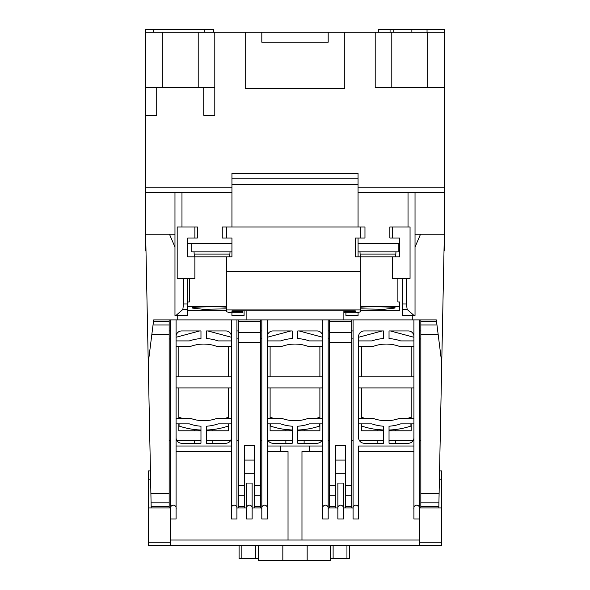 <?xml version="1.0" encoding="UTF-8"?>
<svg xmlns="http://www.w3.org/2000/svg" width="590" height="590" viewBox="0 0 590 590"><rect width="100%" height="100%" fill="white"/><g stroke="black" fill="none" stroke-linecap="round" stroke-linejoin="round"><path stroke-width="0.89" d="M378.323 32.266L378.323 29.5L444.344 29.5L444.344 192.672L415.028 192.672L415.028 234.156L444.344 234.156L444.174 242.453M393.176 32.266L393.176 29.5M174.972 234.156L174.972 192.672L145.656 192.672L145.656 234.156L174.972 234.156L174.972 315.466L187.672 315.466L187.672 278.406M444.344 250.75L444.344 242.453M439.108 493.27L420.832 493.27L420.832 502.85L438.916 502.85L444.344 234.156L444.344 192.672M402.328 278.406L402.328 315.466L415.028 315.466L415.028 234.156M345.91 312.7L345.91 315.466L358.078 315.466L358.078 312.11M231.922 312.7L231.922 315.466L244.09 315.466L244.09 310.842M145.656 192.672L145.656 32.266L444.344 32.266M153.496 32.266L153.496 29.5L145.656 29.5L145.656 32.266M145.656 250.75L145.656 234.156L169.441 234.156L174.972 247.063M427.75 32.266L427.75 87.578L444.344 87.578M427.75 87.578L375.203 87.578L375.203 32.266M156.719 87.578L156.719 115.234L145.656 115.234M344.781 32.266L344.781 88.684L245.219 88.684L245.219 32.266M198.203 32.266L198.203 87.578L214.797 87.578L214.797 115.234L203.734 115.234L203.734 87.578M358.056 192.672L415.028 192.672M414.018 315.466L407.159 309.477L406.481 303.983L406.481 278.406M408.029 226.966L408.029 192.672M399.541 243.559L358.078 243.559L358.078 256.834M231.944 226.966L231.944 173.312L358.056 173.312L358.056 226.966M358.056 238.028L358.078 243.559M231.922 256.834L231.944 238.028L222.26 238.028L222.26 226.966L226.413 226.966L226.413 238.028M187.694 243.559L231.922 243.559M174.972 192.672L181.971 192.672L181.971 226.966M183.52 278.406L183.52 303.983L182.841 309.477L175.982 315.466M181.971 192.672L231.944 192.672M153.496 29.5L213.41 29.5L213.41 32.266M145.656 87.578L162.25 87.578L162.25 32.266M198.203 87.578L162.25 87.578M390.071 32.266L390.071 29.5M328.188 32.266L328.188 42.222L261.812 42.222L261.812 32.266M214.797 87.578L214.797 32.266M204.192 32.266L204.192 29.5M427.042 32.266L427.042 29.5M411.864 29.5L411.864 32.266M358.056 178.844L231.944 178.844M360.822 307.279C366.914 306.203 398.766 306.947 394.835 308.069L384.09 309.285L360.822 308.858M194.884 256.834L194.884 278.406L177.184 278.406L177.184 226.966L194.884 226.966L194.884 238.028L187.694 238.028L187.694 256.834L226.413 256.834L226.413 311.719L229.812 312.7L242.453 312.7L242.453 311.468L231.944 311.468L231.944 310.842L355.291 310.842L355.291 311.468L344.781 311.468L344.781 312.7L357.422 312.7L360.822 311.719L360.822 256.834L355.291 256.834L355.291 238.028L360.822 238.028L360.822 226.966L226.413 226.966M229.812 312.7L229.812 312.317M226.413 307.279C220.321 306.203 188.468 306.947 192.392 308.069L203.144 309.285L226.413 308.858M231.944 238.028L231.944 256.834L226.413 256.834M226.413 271.216L360.822 271.216M360.822 238.028L364.967 238.028L364.967 226.966L360.822 226.966M226.413 309.934L360.822 309.934M392.35 238.028L392.35 226.966L389.857 226.966L389.857 238.028L399.541 238.028L399.541 256.834L360.822 256.834M360.822 306.402L399.541 306.402L399.541 301.962L397.881 301.962L397.881 278.406M360.822 310.355L399.541 310.355L399.541 306.402M226.413 306.402L187.694 306.402L187.694 301.962L189.353 301.962L189.353 278.406M226.413 310.355L187.694 310.355L187.694 306.402M231.944 311.468L231.944 310.842M355.291 311.468L355.291 310.842M392.35 256.834L392.35 278.406L410.05 278.406L410.05 226.966L392.35 226.966M344.781 310.842L344.781 311.468M242.453 310.842L242.453 311.468M194.884 226.966L197.37 226.966L197.37 238.028L194.884 238.028M194.663 256.834A11.062 11.062 0 0 1 194.169 254.098L194.051 251.856M229.399 256.834A11.062 11.062 0 0 0 229.894 254.098L230.012 251.856M231.922 251.856L191.839 251.856L191.839 243.559M360.601 256.834A11.062 11.062 0 0 1 360.106 254.098L359.989 251.856M395.337 256.834A11.062 11.062 0 0 0 395.831 254.098L395.949 251.856M398.154 243.559L398.154 251.856L358.078 251.856M438.916 502.85L438.842 506.471L420.832 506.471L420.832 507.953L419.453 507.953L419.453 519.016L413.922 519.016L413.922 509.436L413.922 519.016M419.453 545.566L419.453 540.034L170.547 540.034L170.547 545.566L441.578 545.566L441.578 507.953L438.812 507.953L438.842 506.471M415.028 247.063L420.559 234.156L444.344 234.156M412.263 315.466L412.263 319.891M420.832 321.373L436.512 321.373L436.32 319.891L420.832 319.891L420.832 334.574L438.178 334.574L436.969 324.994L420.832 324.994M436.512 321.373L436.969 324.994M441.74 362.88L438.178 334.574M420.832 493.27L420.832 334.574M438.812 507.953L420.832 507.953M358.609 519.016L358.609 451.534L358.609 519.016L353.078 519.016L353.078 507.953L343.395 507.953L343.395 519.016L337.864 519.016L337.864 507.953L328.188 507.953L328.188 519.016L322.656 519.016L322.656 509.436L322.656 519.016M261.812 519.016L261.812 509.436C260.832 503.749 268.325 503.749 267.344 509.436L267.344 519.016L261.812 519.016L261.812 507.953L254.342 507.953L254.342 445.605L244.385 445.605L244.385 485.6L238.301 485.6L238.301 507.953L236.922 507.953L236.922 519.016L231.391 519.016L231.391 509.436C230.41 503.749 237.903 503.749 236.922 509.436L236.922 319.891L238.301 319.891L238.301 485.6M254.342 507.953L252.137 507.953L252.137 519.016L246.605 519.016L246.605 507.953L238.301 507.953M170.547 540.034L170.547 507.953L148.422 507.953L148.422 470.894L150.435 470.894M343.122 319.891L343.122 310.842M246.878 310.842L246.878 319.891M177.738 319.891L177.738 315.466M145.656 234.156L151.188 507.953M328.188 519.016L328.188 319.891L420.832 319.891M420.832 502.85L420.832 506.471M169.16 507.953L169.16 506.471L151.158 506.471M153.68 319.891L153.489 321.373L169.16 321.373L169.16 319.891M169.168 324.994L169.168 321.373M169.16 334.574L169.16 324.994L153.031 324.994L148.26 362.88M150.893 493.27L169.168 493.27L169.168 334.574L151.822 334.574M151.084 502.85L169.16 502.85L169.16 493.27M169.168 506.471L169.168 502.85M244.385 507.953L244.385 485.6M260.426 507.953L260.426 319.891L322.656 319.891L322.656 446.003L309.308 446.003L309.308 451.534L301.969 451.534L301.969 540.034M335.651 507.953L335.651 506.471L329.567 506.471L329.567 507.953M329.574 495.18L329.574 506.471M351.692 495.18L345.607 495.18L345.607 445.605L335.651 445.605L335.651 485.6L329.567 485.6L329.567 495.18L335.651 495.18L335.651 506.471M329.574 342.244L329.574 485.6M351.692 332.664L329.567 332.664L329.567 342.244L351.699 342.244L351.699 319.891M329.574 321.373L329.574 332.664M329.567 319.891L329.567 321.373L351.692 321.373M335.651 485.6L335.651 495.18M345.607 495.18L345.607 507.953M351.699 507.953L351.699 342.244M153.673 319.891L231.391 319.891L231.391 509.436M238.301 319.891L260.426 319.891M153.489 321.373L153.031 324.994M420.832 330.953L419.453 330.953M353.078 330.953L351.699 330.953M329.574 330.953L328.188 330.953M310.148 330.953L299.13 330.953L322.656 337.259M267.344 337.259L290.87 330.953L279.852 330.953M238.301 330.953L236.922 330.953M170.547 330.953L169.168 330.953M244.385 473.696L254.342 473.696M244.385 460.089L254.342 460.089M261.812 330.953L260.426 330.953M335.651 460.089L345.607 460.089M335.651 473.696L345.607 473.696M346.95 545.566L346.95 558.568L349.715 558.568L349.715 545.566M346.95 558.568L330.356 558.568L330.356 545.566M255.684 545.566L255.684 558.568L258.45 558.568L258.45 545.566M255.684 558.568L239.09 558.568L239.09 545.566M307.169 545.566L307.169 560.5L330.356 560.5L330.356 558.568M307.169 560.5L282.831 560.5L282.831 545.566M282.831 560.5L258.45 560.5L258.45 558.568M441.578 507.953L441.578 470.894L439.565 470.894M150.605 479.191L148.422 479.191M441.578 479.191L439.395 479.191M413.922 418.347L399.526 418.347A38.321 38.321 0 0 1 373.005 418.347L358.609 418.347L358.609 423.878L371.892 423.878A43.903 43.903 0 0 0 383.5 426.209L383.5 443.238L364.141 443.238A5.531 5.531 0 0 1 358.609 437.706L358.609 336.484A5.531 5.531 0 0 1 364.141 330.953L383.5 330.953L383.5 338.579A43.903 43.903 0 0 0 371.892 340.909L358.609 340.909L358.609 346.441L373.005 346.441A38.321 38.321 0 0 1 399.526 346.441L413.922 346.441M231.391 418.347L216.995 418.347A38.321 38.321 0 0 1 190.474 418.347L176.078 418.347M322.656 418.347L308.26 418.347A38.321 38.321 0 0 1 281.74 418.347L267.344 418.347M170.547 545.566L148.422 545.566L148.422 507.953M419.453 540.034L419.453 319.891M170.547 509.436C169.566 503.749 177.059 503.749 176.078 509.436L176.078 519.016L170.547 519.016L170.547 319.891M288.031 540.034L288.031 451.534L280.693 451.534L280.693 446.003L309.308 446.003M343.395 519.016L343.395 483.063L337.864 483.063L337.864 519.016M252.129 509.436L252.129 483.063M252.137 519.016L252.137 509.436C253.117 503.749 245.617 503.749 246.605 509.436L246.605 519.016M252.137 483.063L246.605 483.063L246.605 509.436M309.308 451.534L322.656 451.534L322.656 509.436C321.675 503.749 329.168 503.749 328.188 509.436M353.078 519.016L353.078 319.891M413.922 319.891L413.922 446.003L358.609 446.003L358.609 451.534L413.922 451.534L413.922 509.436C412.941 503.749 420.434 503.749 419.453 509.436M413.922 446.003L413.922 451.534M236.922 319.891L231.391 319.891M176.078 509.436L176.078 319.891M176.078 451.534L231.391 451.534M236.922 519.016L236.922 509.436M261.812 509.436L261.812 319.891M267.344 509.436L267.344 451.534L280.693 451.534M280.693 446.003L267.344 446.003L267.344 319.891M337.864 509.436C336.883 503.749 344.383 503.749 343.395 509.436M322.656 446.003L322.656 451.534M328.188 319.891L322.656 319.891M353.078 509.436C352.097 503.749 359.59 503.749 358.609 509.436M413.922 340.909L400.64 340.909A43.903 43.903 0 0 0 389.031 338.579L389.031 330.953L408.391 330.953A5.531 5.531 0 0 1 413.922 336.484M413.922 376.863L358.609 376.863L358.609 387.925L413.922 387.925M413.922 437.706A5.531 5.531 0 0 1 408.391 443.238L389.031 443.238L389.031 426.209A43.903 43.903 0 0 0 400.64 423.878L413.922 423.878M231.391 340.909L218.108 340.909A43.903 43.903 0 0 0 206.5 338.579L206.5 330.953L225.859 330.953A5.531 5.531 0 0 1 231.391 336.484M176.078 423.878L189.361 423.878A43.903 43.903 0 0 0 200.969 426.209L200.969 443.238L181.609 443.238A5.531 5.531 0 0 1 176.078 437.706M231.391 437.706A5.531 5.531 0 0 1 225.859 443.238L206.5 443.238L206.5 426.209A43.903 43.903 0 0 0 218.108 423.878L231.391 423.878M176.078 340.909L189.361 340.909A43.903 43.903 0 0 1 200.969 338.579L200.969 330.953L181.609 330.953A5.531 5.531 0 0 0 176.078 336.484M176.078 387.925L231.391 387.925M176.078 346.441L190.474 346.441A38.321 38.321 0 0 1 216.995 346.441L231.391 346.441M231.391 376.863L176.078 376.863M176.078 446.003L231.391 446.003M267.344 451.534L267.344 446.003M322.656 437.706A5.531 5.531 0 0 1 317.125 443.238L297.766 443.238L297.766 426.209A43.903 43.903 0 0 0 309.374 423.878L322.656 423.878M267.344 423.878L280.626 423.878A43.903 43.903 0 0 0 292.234 426.209L292.234 443.238L272.875 443.238A5.531 5.531 0 0 1 267.344 437.706M322.656 340.909L309.374 340.909A43.903 43.903 0 0 0 297.766 338.579L297.766 330.953L317.125 330.953A5.531 5.531 0 0 1 322.656 336.484M267.344 340.909L280.626 340.909A43.903 43.903 0 0 1 292.234 338.579L292.234 330.953L272.875 330.953A5.531 5.531 0 0 0 267.344 336.484M267.344 387.925L322.656 387.925M267.344 346.441L281.74 346.441A38.321 38.321 0 0 1 308.26 346.441L322.656 346.441M322.656 376.863L267.344 376.863M228.374 418.347L228.367 417.241A69.141 69.141 0 0 1 225.24 418.347M194.612 430.796L194.612 429.535L194.051 429.468L194.789 429.557M179.08 423.878L179.072 426.039A77.438 77.438 0 0 0 200.969 430.022M182.229 418.347A69.141 69.141 0 0 1 179.102 417.241L179.095 418.347M206.5 430.022A77.438 77.438 0 0 0 228.396 426.039L228.389 423.878M212.673 429.557L213.418 429.468M238.301 440.472L236.922 440.472M230.653 440.472L206.5 440.472M200.969 440.472L176.816 440.472M170.547 440.472L169.168 440.472M228.625 346.441L228.625 376.863M228.625 387.925L228.625 418.347M228.625 423.878L228.625 430.796L206.5 430.796M200.969 430.796L178.844 430.796L178.844 423.878M178.844 418.347L178.844 387.925M178.844 376.863L178.844 346.441M238.301 339.11L236.922 338.741M231.391 337.259L207.864 330.953M199.604 330.953L176.078 337.259M170.547 338.741L169.168 339.11M212.857 443.238L212.857 440.472M212.857 430.796L212.857 429.535M194.612 443.238L194.612 440.472M319.64 418.347L319.632 417.241A69.141 69.141 0 0 1 316.506 418.347M285.87 430.796L285.87 429.535L285.317 429.468L292.234 430.022A77.438 77.438 0 0 1 270.338 426.039L270.345 423.878M273.495 418.347A69.141 69.141 0 0 1 270.368 417.241L270.36 418.347M297.766 430.022A77.438 77.438 0 0 0 319.662 426.039L319.655 423.878M303.939 429.557L304.676 429.468M329.567 440.472L328.188 440.472M321.919 440.472L297.766 440.472M292.234 440.472L268.081 440.472M261.812 440.472L260.426 440.472M319.891 346.441L319.891 376.863M319.891 387.925L319.891 418.347M319.891 423.878L319.891 430.796L297.766 430.796M292.234 430.796L270.109 430.796L270.109 423.878M270.109 418.347L270.109 387.925M270.109 376.863L270.109 346.441M329.567 339.11L328.188 338.741M261.812 338.741L260.426 339.11M304.123 443.238L304.123 440.472M304.123 430.796L304.123 429.535M285.87 443.238L285.87 440.472M410.906 418.347L410.898 417.241A69.141 69.141 0 0 1 407.771 418.347M377.135 430.796L377.135 429.535L376.582 429.468L383.5 430.022A77.438 77.438 0 0 1 361.604 426.039L361.611 423.878M364.76 418.347A69.141 69.141 0 0 1 361.633 417.241L361.626 418.347M389.031 430.022A77.438 77.438 0 0 0 410.928 426.039L410.92 423.878M420.832 440.472L419.453 440.472M413.184 440.472L389.031 440.472M383.5 440.472L359.347 440.472M353.078 440.472L351.692 440.472M411.156 346.441L411.156 376.863M411.156 387.925L411.156 418.347M411.156 423.878L411.156 430.796L389.031 430.796M383.5 430.796L361.375 430.796L361.375 423.878M361.375 418.347L361.375 387.925M361.375 376.863L361.375 346.441M420.832 339.11L419.453 338.741M413.922 337.259L390.396 330.953M382.136 330.953L358.609 337.259M353.078 338.741L351.692 339.11M395.389 443.238L395.389 440.472M395.389 430.796L395.389 429.535M377.135 443.238L377.135 440.472M145.656 187.141L231.944 187.141M358.056 187.141L444.344 187.141M231.944 184.375L358.056 184.375M391.797 87.578L391.797 32.266M406.481 303.983L402.328 303.983M402.328 309.477L407.159 309.477M187.672 303.983L183.52 303.983M182.841 309.477L187.672 309.477M194.169 254.098L229.894 254.098M360.106 254.098L395.831 254.098M244.385 506.471L238.301 506.471M260.426 506.471L254.342 506.471M351.699 506.471L345.607 506.471M244.385 495.18L238.301 495.18M254.342 485.6L260.426 485.6M260.426 342.244L238.301 342.244M260.426 332.664L238.301 332.664M260.426 321.373L238.301 321.373M254.342 495.18L260.426 495.18M345.607 485.6L351.699 485.6M333.121 558.568L333.121 545.566M241.856 558.568L241.856 545.566M441.578 542.8L419.453 542.8M170.547 542.8L148.422 542.8"/></g></svg>
